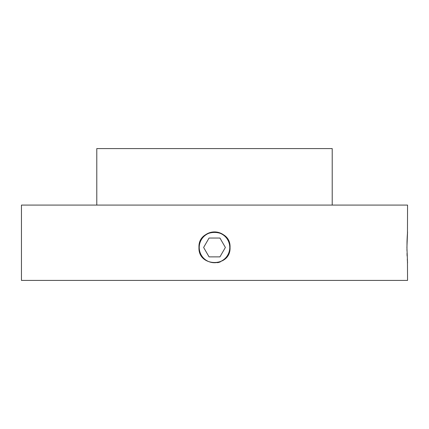 <?xml version="1.0" encoding="UTF-8"?>
<svg xmlns="http://www.w3.org/2000/svg" width="429" height="429" viewBox="0 0 429 429"><rect width="100%" height="100%" fill="white"/><g stroke="black" fill="none" stroke-linecap="round" stroke-linejoin="round"><path stroke-width="0.64" d="M203.512 258.446A15.541 15.541 0 0 1 214.5 231.923A15.541 15.541 0 0 1 230.041 247.458C230.995 267.514 198 267.498 198.959 247.458C197.989 227.408 231.022 227.429 230.041 247.458M407.459 261.856L407.55 280.421L21.45 280.421L21.45 205.083L407.55 205.083L407.464 233.044M407.55 262.998L406.923 247.458L407.55 231.923M407.443 233.306L407.25 236.299M407.228 236.636L407.019 241.479M407.014 241.607L406.949 250.504M332.212 205.083L332.212 148.579L96.788 148.579L96.788 205.083M407.014 253.416L407.116 256.011M407.282 259.17L407.459 261.803M229.74 250.498A15.541 15.541 0 0 1 223.134 260.382M220.442 261.819A15.541 15.541 0 0 1 217.535 262.698M209.062 256.874L219.938 256.874L225.375 247.458L219.938 238.041L209.062 238.041L203.625 247.458L209.062 256.874M199.233 247.458A15.267 15.267 0 0 0 214.5 262.725A15.267 15.267 0 0 0 229.767 247.458A15.267 15.267 0 0 0 214.5 232.196A15.267 15.267 0 0 0 199.233 247.458"/></g></svg>
